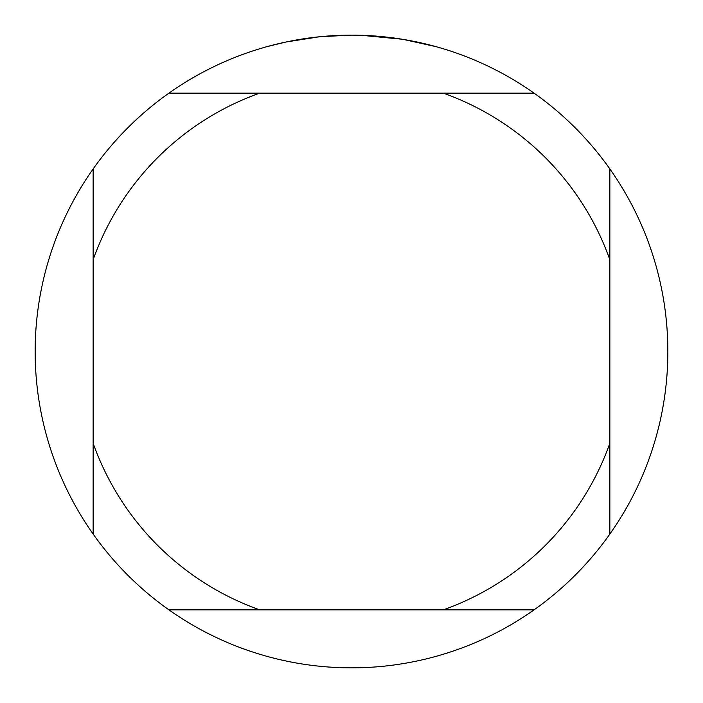 <?xml version="1.0" encoding="UTF-8"?>
<svg xmlns="http://www.w3.org/2000/svg" width="703" height="703" viewBox="0 0 703 703"><rect width="100%" height="100%" fill="white"/><g stroke="black" fill="none" stroke-linecap="round" stroke-linejoin="round"><path stroke-width="1.05" d="M357.203 35.203L361.131 35.299M386.553 37.101L387.757 37.233M534.069 93.148L168.931 93.148A316.35 316.35 0 0 1 609.853 534.069A316.35 316.35 0 0 1 93.148 534.069A316.35 316.35 0 0 1 93.148 168.931L93.148 534.069M403.425 39.438L436.08 46.67M402.081 39.219L361.404 35.308M319.39 36.784L286.007 42.004L266.92 46.67M330.63 35.835L335.146 35.572M308.951 38.024L314.179 37.364M351.5 35.15L320.726 36.653M168.931 609.853L259.723 609.853A274.17 274.17 0 0 1 93.148 443.277M259.723 609.853L534.069 609.853M609.853 534.069L609.853 443.277A274.17 274.17 0 0 1 443.277 609.853M609.853 443.277L609.853 168.931M443.277 93.148A274.17 274.17 0 0 1 609.853 259.723M93.148 259.723A274.17 274.17 0 0 1 259.723 93.148M93.148 168.931A316.35 316.35 0 0 1 168.931 93.148"/></g></svg>
